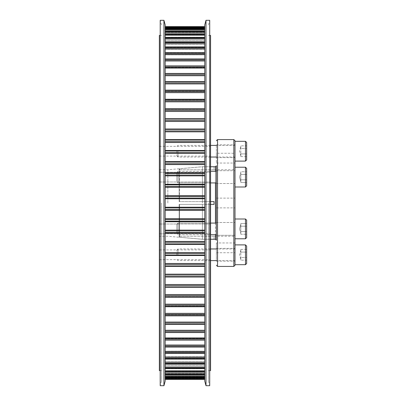 <?xml version="1.0" encoding="UTF-8"?>
<svg xmlns="http://www.w3.org/2000/svg" width="406" height="406" viewBox="0 0 406 406"><rect width="100%" height="100%" fill="white"/><g stroke="black" fill="none" stroke-linecap="round" stroke-linejoin="round"><path stroke-width="0.3" stroke-dasharray="2.03 1.52" d="M210.562 228.893L210.562 224.005L210.562 228.893M159.36 228.893L159.36 224.005L159.36 228.893M210.562 177.107L210.562 172.22L210.562 177.107M159.36 177.107L159.36 172.22L159.36 177.107M210.562 151.215L210.562 146.327L210.562 151.215M159.36 151.215L159.36 146.327L159.36 151.215M210.562 254.785L210.562 249.898L210.562 254.785M159.36 254.785L159.36 249.898L159.36 254.785M202.416 203L202.416 166.724L202.416 203M167.835 203L167.835 169.749L167.835 203M210.562 370.571L210.562 35.429M159.36 35.429L159.36 370.571M165.181 24.954L165.181 381.046M204.746 381.046L204.746 24.954M165.181 378.651L165.181 374.398L165.181 379.407L165.181 378.651L204.746 378.651L204.746 374.398L204.746 378.707L204.746 207.227L204.746 379.351L204.746 378.651L165.181 378.651M165.181 377.798L165.181 373.266L165.181 378.707L165.181 374.398L165.181 378.707L165.181 377.798L204.746 377.798M165.181 376.2L165.181 371.388L165.181 377.26L165.181 373.266L165.181 377.26L165.181 376.2L204.746 376.2M165.181 373.855L165.181 368.775L165.181 375.068L165.181 371.388L165.181 375.068L165.181 373.855L204.746 373.855M165.181 370.779L165.181 365.43L165.181 372.145L165.181 368.775L165.181 372.145L165.181 370.779L204.746 370.779M165.181 366.988L165.181 361.376L165.181 368.496L165.181 365.43L165.181 368.496L165.181 366.988L204.746 366.988M165.181 362.497L165.181 356.62L165.181 364.146L165.181 361.376L165.181 364.146L165.181 362.497L204.746 362.497M165.181 357.316L165.181 351.19L165.181 359.107L165.181 356.62L165.181 359.107L165.181 357.316L204.746 357.316M165.181 351.479L165.181 345.11L165.181 353.403L165.181 351.19L165.181 353.403L165.181 351.479L204.746 351.479M165.181 345.004L165.181 338.401L165.181 347.059L165.181 345.004L204.746 345.004M165.181 337.924L165.181 331.093L165.181 340.096L165.181 337.924L204.746 337.924M165.181 330.266L165.181 323.222L165.181 332.555L165.181 330.266L204.746 330.266M165.181 322.059L165.181 314.812L165.181 324.46L165.181 322.059L204.746 322.059M165.181 313.346L165.181 305.911L165.181 315.848L165.181 313.346L204.746 313.346M165.181 304.155L165.181 296.547L165.181 306.753L165.181 304.155L204.746 304.155M165.181 294.538L165.181 286.768L165.181 297.222L165.181 294.538L204.746 294.538M165.181 284.525L165.181 276.613L165.181 287.286L165.181 284.525L204.746 284.525M165.181 274.162L165.181 266.118L165.181 276.993L165.181 274.162L204.746 274.162M165.181 263.494L165.181 255.338L165.181 266.387L165.181 263.494L204.746 263.494M165.181 252.573L165.181 244.321L165.181 255.516L165.181 252.573L204.746 252.573M165.181 241.433L165.181 233.1L165.181 244.417L165.181 241.433L204.746 241.433M165.181 230.131L165.181 221.737L165.181 233.145L165.181 230.131L204.746 230.131M165.181 218.712L165.181 210.278L165.181 221.752L165.181 218.712L204.746 218.712M165.181 195.722L165.181 187.288L165.181 198.773L165.181 195.722L204.746 195.722L165.181 195.722M165.181 184.253L165.181 175.869L165.181 187.288L165.181 184.248L204.746 184.253L165.181 184.248M204.746 180.025L204.746 172.855L204.746 180.025M165.181 172.86L165.181 164.567L165.181 175.869L165.181 172.855L204.746 172.86L165.181 172.855M204.746 168.663L204.746 161.583L204.746 168.663M165.181 161.598L165.181 153.427L165.181 164.567L165.181 161.583L204.746 161.598L165.181 161.583M204.746 157.447L204.746 150.484L204.746 157.447M165.181 150.509L165.181 142.506L165.181 153.427L165.181 150.484L204.746 150.509M204.746 146.424L204.746 139.613L204.746 146.424M165.181 139.649L165.181 131.838L165.181 142.506L165.181 139.613L204.746 139.649L165.181 139.649M204.746 135.645L204.746 129.006L204.746 135.645M165.181 129.062L165.181 121.475L165.181 131.838L165.181 129.006L204.746 129.062L165.181 129.062M204.746 125.155L204.746 118.714L204.746 125.155M165.181 118.785L165.181 111.462L165.181 121.475L165.181 118.714L204.746 118.785L165.181 118.785M204.746 114.994L204.746 108.778L204.746 114.994M165.181 108.874L165.181 101.845L165.181 111.462L165.181 108.778L204.746 108.874L165.181 108.874M204.746 105.215L204.746 99.247L204.746 105.215M165.181 99.363L165.181 92.654L165.181 101.845L165.181 99.247L204.746 99.363L165.181 99.363M204.746 95.852L204.746 90.152L204.746 95.852M165.181 90.299L165.181 83.941L165.181 92.654L165.181 90.152L204.746 90.299L165.181 90.299M204.746 86.95L204.746 81.54L204.746 86.95M165.181 81.718L165.181 75.734L165.181 83.941L165.181 81.54L204.746 81.718L165.181 81.718M204.746 78.541L204.746 73.445L204.746 78.541M165.181 73.653L165.181 68.076L165.181 75.734L165.181 73.445L204.746 73.653L165.181 73.653M204.746 70.669L204.746 65.904L204.746 70.669M165.181 66.142L165.181 60.996L165.181 68.076L165.181 65.904L204.746 66.142L165.181 66.142M204.746 63.361L204.746 58.941L204.746 63.361M165.181 59.22L165.181 54.521L165.181 60.996L165.181 58.941L165.181 59.22L204.746 59.22L165.181 59.22M204.746 56.652L204.746 60.89L204.746 56.652M165.181 52.912L165.181 48.684L165.181 54.81L165.181 52.597L165.181 54.521L165.181 52.597L165.181 52.912L204.746 52.912L165.181 52.912M204.746 50.572L204.746 54.81L204.746 50.572M165.181 47.243L165.181 43.503L165.181 49.38L165.181 46.893L165.181 48.684L165.181 46.893L165.181 47.243L204.746 47.243L165.181 47.243M204.746 45.142L204.746 49.38L204.746 45.142M165.181 42.244L165.181 39.012L165.181 44.624L165.181 41.854L165.181 43.503L165.181 41.854L165.181 42.244L204.746 42.244L165.181 42.244M204.746 40.387L204.746 44.624L204.746 40.387M165.181 37.936L165.181 35.221L165.181 40.57L165.181 37.504L165.181 39.012L165.181 37.504L165.181 37.936L204.746 37.936L165.181 37.936M204.746 36.332L204.746 40.57L204.746 36.332M165.181 34.332L165.181 37.225L165.181 32.145L165.181 37.225L165.181 33.855L165.181 35.221L165.181 33.855L165.181 34.332L204.746 34.332L165.181 34.332M204.746 32.987L204.746 37.225L204.746 32.987M165.181 31.45L165.181 34.611L165.181 29.8L165.181 34.611L165.181 30.932L165.181 32.145L165.181 30.932L165.181 31.45L204.746 31.45L165.181 31.45M204.746 30.374L204.746 34.611L204.746 30.374M165.181 29.308L165.181 32.734L165.181 28.202L165.181 32.734L165.181 28.74L165.181 29.8L165.181 28.74L165.181 29.308L204.746 29.308L165.181 29.308M204.746 28.496L204.746 32.734L204.746 28.496M165.181 27.902L165.181 31.602L165.181 27.293L165.181 28.202L165.181 27.293L165.181 27.902L204.746 27.902L165.181 27.902M204.746 27.369L204.746 31.602L204.746 27.369M165.181 26.649L165.181 27.349L165.181 26.593L204.746 26.649M165.181 207.227L165.181 210.278L165.181 207.227L204.746 207.227M204.746 378.747L204.746 374.774L204.746 378.747L165.181 378.747L165.181 374.774L165.181 378.747L204.746 378.747M165.181 27.253L165.181 31.226L165.181 27.253L204.746 27.253L165.181 27.253M165.181 210.278L204.746 210.278L165.181 210.278M165.181 377.26L204.746 377.25L165.181 377.26M165.181 378.707L204.746 378.702L165.181 378.707M165.181 379.407L204.746 379.407L165.181 379.407M210.562 203L210.562 239.276L210.562 203M159.36 203L159.36 236.251L159.36 203M235.003 158.152L235.003 153.265L235.003 158.152M216.383 153.265L216.383 163.039L216.383 144.815L216.383 157.614L216.383 153.265L235.003 153.265M235.003 247.848L235.003 242.961L235.003 247.848M216.383 242.961L216.383 261.185L216.383 242.961L235.003 242.961M235.003 265.26L235.003 140.74M216.383 236.251L216.383 165.79M235.003 228.893L235.003 235.292L235.003 228.893M216.383 228.893L216.383 235.292L216.383 228.893L216.383 235.292L235.003 235.292L216.383 235.292L216.383 228.893M235.003 177.107L235.003 170.708L235.003 177.107M216.383 177.107L216.383 170.708L216.383 183.507L216.383 177.107L216.383 183.507L235.003 183.507L216.383 183.507L216.383 170.708L216.383 177.107M235.003 151.215L235.003 161.106L235.003 151.215M235.003 254.785L235.003 264.676M210.562 201.604L202.416 201.604L202.416 166.749L202.416 201.604L179.142 201.604L179.142 169.779L179.142 201.604L214.053 201.604L214.053 204.396L179.142 204.396L179.569 204.396L179.142 204.396L179.142 236.784L179.569 237.251L179.142 236.784L179.142 204.396L179.142 236.784L179.142 204.396L214.053 204.396L214.053 201.604L179.142 201.604L214.053 201.604L214.053 204.396L202.416 204.396L210.562 204.396M210.562 239.251L202.416 239.251L202.416 204.396L202.416 239.251L214.053 239.251L214.053 236.221L179.142 236.221L214.053 236.221L214.053 239.276M214.053 166.724L214.053 169.779L179.142 169.779L214.053 169.779L214.053 166.749L202.416 166.749L179.569 168.749L179.142 169.779L179.569 168.749L202.416 166.749L210.562 166.749M179.569 237.251L202.416 239.251L179.569 237.251L179.569 204.396L202.416 204.396L179.569 204.396L179.569 237.251M179.142 201.604L179.142 169.216L179.142 201.604M216.383 240.21L216.383 169.749M235.003 203L235.003 168.581L235.003 203M240.819 249.411L240.819 259.439L240.819 252.096L246.64 252.096L246.64 260.16L246.64 249.411L246.64 252.096L240.819 252.096L240.819 249.411L246.64 249.411M176.818 254.785L176.818 250.106L176.818 254.785M177.96 254.785L177.96 248.964L177.96 254.785M245.473 244.894L245.473 264.676M246.64 246.056L246.64 263.514M240.819 260.16L240.819 257.47L246.64 257.47L240.819 257.47L240.819 260.16L246.64 260.16M240.819 254.785L240.819 250.132L240.819 254.785M240.819 224.863L240.819 233.546L240.819 231.577L246.64 231.577L246.64 234.267L246.64 223.518L246.64 234.267L246.64 226.203L246.64 231.577L240.819 231.577L240.819 226.203L246.64 226.203L246.64 223.518L246.64 226.203L240.819 226.203L240.819 223.518L246.64 223.518L240.819 223.518L240.819 234.267L246.64 234.267L240.819 234.267L240.819 223.518L240.819 226.203L246.64 226.203L240.819 226.203L240.819 224.239L240.819 228.893L240.819 224.863M176.818 232.942L176.818 224.213L176.818 232.942M177.96 233.932L177.96 223.072L177.96 233.932M235.003 233.932L235.003 223.072L235.003 233.932M245.473 219.001L245.473 238.784L245.473 237.459L245.473 238.784L235.003 238.784L235.003 219.001L235.003 238.784M246.64 220.164L246.64 237.622L246.64 236.449L246.64 237.622L245.473 238.784M240.819 173.078L240.819 182.482L246.64 182.482L246.64 171.733L246.64 182.482L246.64 179.797L246.64 182.482L240.819 182.482L240.819 179.797L246.64 179.797L246.64 171.733L246.64 179.797L240.819 179.797L240.819 181.761L240.819 174.423L246.64 174.423L240.819 174.423L240.819 171.733L246.64 171.733L240.819 171.733L240.819 179.797L240.819 172.454L240.819 174.423L246.64 174.423L240.819 174.423L240.819 177.107L240.819 171.733L240.819 179.797L246.64 179.797L240.819 179.797L240.819 181.137L240.819 173.078M176.818 181.157L176.818 172.433L176.818 181.157M177.96 182.147L177.96 171.291L177.96 182.147M235.003 182.147L235.003 171.291L235.003 182.147M245.473 185.674L245.473 167.216L245.473 185.674M235.003 185.674L235.003 167.216L235.003 185.674M246.64 184.664L246.64 168.378L246.64 184.664M240.819 156.589L240.819 146.561L240.819 153.904L246.64 153.904L246.64 145.84L246.64 156.589L246.64 153.904L240.819 153.904L240.819 156.589L246.64 156.589M176.818 151.215L176.818 155.894L176.818 151.215M177.96 151.215L177.96 157.036L177.96 151.215M245.473 141.324L245.473 161.106M246.64 142.486L246.64 159.944M240.819 145.84L240.819 148.53L246.64 148.53L240.819 148.53L240.819 145.84L246.64 145.84M240.819 151.215L240.819 155.868L240.819 151.215M245.473 167.216L245.473 186.999L235.003 186.999M246.64 168.378L246.64 185.836L245.473 186.999M240.819 181.137L240.819 177.107L240.819 181.137M240.819 232.922L240.819 228.893L240.819 231.577L246.64 231.577L240.819 231.577L240.819 234.267L240.819 226.203L240.819 232.922M208.471 203L208.471 381.046L208.471 203M208.471 381.046L209.714 385.7L209.714 20.3L208.471 24.954M205.994 385.7L205.994 20.3M204.746 203L204.746 370.571L204.746 203M161.456 203L161.456 381.046L161.456 203M161.456 24.954L160.208 20.3L160.208 385.7L161.456 381.046M163.933 20.3L163.933 385.7M165.181 203L165.181 370.571L165.181 203M204.746 27.461L165.181 27.461M204.746 29.019L165.181 29.019M204.746 31.328L165.181 31.328M204.746 34.368L165.181 34.368M204.746 38.128L165.181 38.128M204.746 42.6L165.181 42.6M204.746 47.756L165.181 47.756M204.746 53.577L165.181 53.577M204.746 60.037L165.181 60.037M204.746 67.112L165.181 67.112M204.746 74.765L165.181 74.765M204.746 82.971L165.181 82.971M204.746 91.69L165.181 91.69M204.746 100.886L165.181 100.886M204.746 110.513L165.181 110.513M204.746 120.541L165.181 120.541M204.746 130.925L165.181 130.925M204.746 141.613L165.181 141.613M204.746 152.565L165.181 152.565M204.746 163.735L165.181 163.735M204.746 175.072L165.181 175.072M204.746 186.527L165.181 186.527M204.746 198.057L165.181 198.057M204.746 379.351L165.181 379.351M204.746 378.098L165.181 378.098L204.746 378.098M204.746 378.539L165.181 378.539M204.746 376.692L165.181 376.692L204.746 376.692M204.746 376.981L165.181 376.981M204.746 374.55L165.181 374.55L204.746 374.55M204.746 375.053L165.181 375.053M204.746 374.672L165.181 374.672M204.746 371.668L165.181 371.668L204.746 371.668M204.746 372.114L165.181 372.114M204.746 371.632L165.181 371.632M204.746 368.064L165.181 368.064L204.746 368.064M204.746 368.455L165.181 368.455M204.746 367.872L165.181 367.872M204.746 363.756L165.181 363.756L204.746 363.756M204.746 364.086L165.181 364.086M204.746 363.4L165.181 363.4M204.746 358.757L165.181 358.757L204.746 358.757M204.746 359.026L165.181 359.026M204.746 358.244L165.181 358.244M204.746 353.088L165.181 353.088L204.746 353.088M204.746 353.301L165.181 353.301M204.746 352.423L165.181 352.423M204.746 346.78L165.181 346.78L204.746 346.78M204.746 346.927L165.181 346.927M204.746 345.963L165.181 345.963M204.746 339.858L165.181 339.858L204.746 339.858M204.746 339.944L165.181 339.944M204.746 338.888L165.181 338.888M204.746 332.347L165.181 332.347L204.746 332.347M204.746 332.367L165.181 332.367M204.746 331.235L165.181 331.235M204.746 324.282L165.181 324.282L204.746 324.282M204.746 324.242L165.181 324.242M204.746 323.029L165.181 323.029M204.746 315.701L165.181 315.701L204.746 315.701M204.746 315.594L165.181 315.594M204.746 314.31L165.181 314.31M204.746 306.637L165.181 306.637L204.746 306.637M204.746 306.464L165.181 306.464M204.746 305.114L165.181 305.114M204.746 297.126L165.181 297.126L204.746 297.126M204.746 296.893L165.181 296.893M204.746 295.487L165.181 295.487M204.746 287.215L165.181 287.215L204.746 287.215M204.746 286.92L165.181 286.92M204.746 285.459L165.181 285.459M204.746 276.938L165.181 276.938L204.746 276.938M204.746 276.587L165.181 276.587M204.746 275.075L165.181 275.075M204.746 266.351L165.181 266.351L204.746 266.351M204.746 265.94L165.181 265.94M204.746 264.387L165.181 264.387M204.746 255.491L165.181 255.491M204.746 255.024L165.181 255.024M204.746 253.435L165.181 253.435M204.746 244.402L165.181 244.402L204.746 244.417M204.746 243.879L165.181 243.879M204.746 242.265L165.181 242.265M204.746 233.14L165.181 233.14L204.746 233.145M204.746 232.567L165.181 232.567M204.746 230.928L165.181 230.928M204.746 221.747L165.181 221.747L204.746 221.752M204.746 221.123L165.181 221.123M204.746 219.473L165.181 219.473M204.746 209.603L165.181 209.603M204.746 207.943L165.181 207.943M204.746 198.773L165.181 198.773M204.746 196.397L165.181 196.397M204.746 187.288L165.181 187.288M204.746 184.877L165.181 184.877M204.746 175.869L165.181 175.869M204.746 173.433L165.181 173.433M204.746 164.567L165.181 164.567M204.746 162.121L165.181 162.121M204.746 153.427L165.181 153.427M204.746 150.976L165.181 150.976M204.746 142.506L165.181 142.506M204.746 140.06L165.181 140.06M204.746 129.412L165.181 129.412M204.746 121.475L165.181 121.475M204.746 119.08L165.181 119.08M204.746 111.462L165.181 111.462M204.746 109.107L165.181 109.107M204.746 99.536L165.181 99.536M204.746 92.654L165.181 92.654M204.746 90.406L165.181 90.406M204.746 83.941L165.181 83.941M204.746 81.758L165.181 81.758M204.746 75.734L165.181 75.734M204.746 73.633L165.181 73.633M204.746 68.076L165.181 68.076M204.746 66.056L165.181 66.056M204.746 59.073L165.181 59.073M204.746 54.521L165.181 54.521M204.746 52.699L165.181 52.699M204.746 48.684L165.181 48.684M204.746 46.974L165.181 46.974M204.746 43.503L165.181 43.503M204.746 41.914L165.181 41.914M204.746 39.012L165.181 39.012M204.746 37.545L165.181 37.545M204.746 35.221L165.181 35.221M204.746 33.886L165.181 33.886M204.746 32.145L165.181 32.145M204.746 30.947L165.181 30.947M204.746 29.8L165.181 29.8M204.746 28.75L165.181 28.75L204.746 28.74M204.746 28.202L165.181 28.202M204.746 27.298L165.181 27.298L204.746 27.293M204.746 27.349L165.181 27.349L204.746 27.349M204.746 26.593L165.181 26.593L204.746 26.593M215.454 239.276L215.454 166.724M215.454 171.291L215.454 182.928M215.454 223.072L215.454 234.709M233.836 266.422L233.836 139.578M217.545 266.422L217.545 139.578M179.569 201.604L179.569 168.749L179.569 201.604M159.36 224.005L210.562 224.005L159.36 224.005M159.36 172.22L210.562 172.22L159.36 172.22M159.36 146.327L210.562 146.327M159.36 249.898L210.562 249.898M159.36 169.749L167.835 169.749L202.416 166.724L210.562 166.724M161.456 370.571L160.208 370.571M208.471 370.571L209.714 370.571M204.746 184.263L165.181 184.263L204.746 184.263M204.746 172.9L165.181 172.9L204.746 172.9M204.746 161.679L165.181 161.679L204.746 161.679M204.746 150.662L165.181 150.662L204.746 150.662M204.746 139.882L165.181 139.882L204.746 139.882M204.746 129.387L165.181 129.387L204.746 129.387M204.746 119.232L165.181 119.232L204.746 119.232M204.746 109.453L165.181 109.453L204.746 109.453M204.746 100.089L165.181 100.089L204.746 100.089M204.746 91.188L165.181 91.188L204.746 91.188M204.746 82.778L165.181 82.778L204.746 82.778M204.746 74.907L165.181 74.907L204.746 74.907M204.746 67.599L165.181 67.599L204.746 67.599M204.746 60.89L165.181 60.89L204.746 60.89M204.746 54.81L165.181 54.81L204.746 54.81M204.746 49.38L165.181 49.38L204.746 49.38M204.746 44.624L165.181 44.624L204.746 44.624M204.746 40.57L165.181 40.57L204.746 40.57M204.746 37.225L165.181 37.225L204.746 37.225M204.746 34.611L165.181 34.611L204.746 34.611M204.746 32.734L165.181 32.734L204.746 32.734M204.746 31.602L165.181 31.602L204.746 31.602M204.746 374.398L165.181 374.398L204.746 374.398M204.746 373.266L165.181 373.266L204.746 373.266M204.746 371.388L165.181 371.388L204.746 371.388M204.746 375.068L165.181 375.068M204.746 368.775L165.181 368.775L204.746 368.775M204.746 372.145L165.181 372.145M204.746 365.43L165.181 365.43L204.746 365.43M204.746 368.496L165.181 368.496M204.746 361.376L165.181 361.376L204.746 361.376M204.746 364.146L165.181 364.146M204.746 356.62L165.181 356.62L204.746 356.62M204.746 359.107L165.181 359.107M204.746 351.19L165.181 351.19L204.746 351.19M204.746 353.403L165.181 353.403M204.746 345.11L165.181 345.11L204.746 345.11M204.746 347.059L165.181 347.059M204.746 338.401L165.181 338.401L204.746 338.401M204.746 340.096L165.181 340.096M204.746 331.093L165.181 331.093L204.746 331.093M204.746 332.555L165.181 332.555M204.746 323.222L165.181 323.222L204.746 323.222M204.746 324.46L165.181 324.46M204.746 314.812L165.181 314.812L204.746 314.812M204.746 315.848L165.181 315.848M204.746 305.911L165.181 305.911L204.746 305.911M204.746 306.753L165.181 306.753M204.746 296.547L165.181 296.547L204.746 296.547M204.746 297.222L165.181 297.222M204.746 286.768L165.181 286.768L204.746 286.768M204.746 287.286L165.181 287.286M204.746 276.613L165.181 276.613L204.746 276.613M204.746 276.993L165.181 276.993M204.746 266.118L165.181 266.118L204.746 266.118M204.746 266.387L165.181 266.387M204.746 255.338L165.181 255.338L204.746 255.338M204.746 255.516L165.181 255.516M204.746 244.321L165.181 244.321L204.746 244.321M204.746 233.1L165.181 233.1L204.746 233.1M204.746 221.737L165.181 221.737L204.746 221.737M204.746 150.484L165.181 150.484M204.746 139.613L165.181 139.613M204.746 129.006L165.181 129.006M204.746 118.714L165.181 118.714M204.746 108.778L165.181 108.778M204.746 99.247L165.181 99.247M204.746 90.152L165.181 90.152M204.746 81.54L165.181 81.54M204.746 73.445L165.181 73.445M204.746 65.904L165.181 65.904M204.746 58.941L165.181 58.941M204.746 52.597L165.181 52.597M204.746 46.893L165.181 46.893M204.746 41.854L165.181 41.854M204.746 37.504L165.181 37.504M204.746 33.855L165.181 33.855M204.746 30.932L165.181 30.932M204.746 31.226L165.181 31.226M204.746 374.774L165.181 374.774M208.471 35.429L209.714 35.429M161.456 35.429L160.208 35.429M210.562 239.276L202.416 239.276L167.835 236.251L159.36 236.251M159.36 259.673L210.562 259.673M159.36 233.78L210.562 233.78L159.36 233.78M159.36 181.995L210.562 181.995L159.36 181.995M159.36 156.102L210.562 156.102M216.383 198.113L235.003 198.113M216.383 222.493L235.003 222.493L216.383 222.493M216.383 170.708L235.003 170.708L216.383 170.708M216.383 144.815L235.003 144.815M216.383 248.386L235.003 248.386M214.053 169.749L233.836 169.749L235.003 168.581M214.053 236.251L233.836 236.251L235.003 237.419M216.383 261.185L235.003 261.185M216.383 157.614L235.003 157.614M216.383 207.887L235.003 207.887M216.383 252.735L235.003 252.735M216.383 163.039L235.003 163.039M240.819 250.132L239.57 254.785L240.819 259.439M176.818 250.106L177.96 248.964L210.562 248.964M235.003 248.964L216.383 248.964M235.003 260.601L216.383 260.601M210.562 260.601L177.96 260.601L176.818 259.459M239.57 228.893L240.819 233.546L239.57 228.893L240.819 224.239L239.57 228.893M210.562 223.072L177.96 223.072L176.818 224.213L177.96 223.072L216.383 223.072M216.383 234.709L177.96 234.709L176.818 233.567L177.96 234.709L210.562 234.709M239.57 177.107L240.819 172.454L239.57 177.107L240.819 181.761L239.57 177.107M210.562 182.928L177.96 182.928L176.818 181.786L177.96 182.928L216.383 182.928M216.383 171.291L177.96 171.291L176.818 172.433L177.96 171.291L210.562 171.291M240.819 155.868L239.57 151.215L240.819 146.561M176.818 155.894L177.96 157.036L210.562 157.036M235.003 157.036L216.383 157.036M235.003 145.399L216.383 145.399M210.562 145.399L177.96 145.399L176.818 146.541"/><path stroke-width="0.61" d="M160.208 370.571L159.36 370.571L159.36 35.429L160.208 35.429M209.714 35.429L210.562 35.429L210.562 370.571L209.714 370.571M216.383 169.749L216.383 236.251M215.454 234.709L215.454 239.276L216.383 240.21L216.383 165.79L215.454 166.724L215.454 171.291M210.562 201.604L214.053 201.604L214.053 204.396L210.562 204.396M215.454 239.276L210.562 239.251M235.003 203L235.003 265.26L233.836 266.422L233.836 139.578L235.003 140.74L235.003 203M215.454 166.724L210.562 166.749M245.473 244.894L246.64 246.056L246.64 263.514L245.473 264.676L245.473 244.894L235.003 244.894M245.473 264.676L235.003 264.676L235.003 254.785M245.473 141.324L246.64 142.486L246.64 159.944L245.473 161.106L245.473 141.324L235.003 141.324M246.64 168.378L246.64 185.836L245.473 186.999L245.473 167.216L235.003 167.216L245.473 167.216L246.64 168.378L245.473 167.216M246.64 220.164L246.64 237.622L245.473 238.784L245.473 219.001L235.003 219.001L245.473 219.001L246.64 220.164L245.473 219.001M209.714 20.3L209.714 385.7L205.994 385.7L205.994 20.3L209.714 20.3M205.994 20.3L204.746 24.954L204.746 381.046L205.994 385.7M160.208 203L160.208 20.3L163.933 20.3L163.933 385.7L160.208 385.7L160.208 203M163.933 385.7L165.181 381.046L165.181 24.954L163.933 20.3M204.746 377.798L165.181 377.798M204.746 376.2L165.181 376.2M204.746 373.855L165.181 373.855M204.746 370.779L165.181 370.779M204.746 366.988L165.181 366.988M204.746 362.497L165.181 362.497M204.746 357.316L165.181 357.316M204.746 351.479L165.181 351.479M204.746 345.004L165.181 345.004M204.746 337.924L165.181 337.924M204.746 330.266L165.181 330.266M204.746 322.059L165.181 322.059M204.746 313.346L165.181 313.346M204.746 304.155L165.181 304.155M204.746 294.538L165.181 294.538M204.746 284.525L165.181 284.525M204.746 274.162L165.181 274.162M204.746 263.494L165.181 263.494M204.746 252.573L165.181 252.573M204.746 241.433L165.181 241.433M204.746 230.131L165.181 230.131M204.746 218.712L165.181 218.712M204.746 207.227L165.181 207.227M204.746 195.722L165.181 195.722L204.746 195.722M204.746 184.253L165.181 184.253L204.746 184.248M204.746 172.86L165.181 172.86L204.746 172.855M204.746 161.598L165.181 161.598L204.746 161.583M204.746 150.509L165.181 150.509M204.746 131.838L165.181 131.838L204.746 131.838M204.746 101.845L165.181 101.845L204.746 101.845M204.746 60.996L165.181 60.996L204.746 60.996M204.746 26.593L165.181 26.593L204.746 26.593M204.746 26.649L165.181 26.649M204.746 27.298L165.181 27.298L204.746 27.293M204.746 27.461L165.181 27.461M204.746 28.202L165.181 28.202M204.746 28.75L165.181 28.75L204.746 28.74M204.746 29.019L165.181 29.019M204.746 29.8L165.181 29.8M204.746 30.947L165.181 30.947M204.746 31.328L165.181 31.328M204.746 32.145L165.181 32.145M204.746 33.886L165.181 33.886M204.746 34.368L165.181 34.368M204.746 35.221L165.181 35.221M204.746 37.545L165.181 37.545M204.746 38.128L165.181 38.128M204.746 39.012L165.181 39.012M204.746 41.914L165.181 41.914M204.746 42.6L165.181 42.6M204.746 43.503L165.181 43.503M204.746 46.974L165.181 46.974M204.746 47.756L165.181 47.756M204.746 48.684L165.181 48.684M204.746 52.699L165.181 52.699M204.746 53.577L165.181 53.577M204.746 54.521L165.181 54.521M204.746 59.073L165.181 59.073M204.746 60.037L165.181 60.037M204.746 66.056L165.181 66.056M204.746 67.112L165.181 67.112M204.746 68.076L165.181 68.076M204.746 73.633L165.181 73.633M204.746 74.765L165.181 74.765M204.746 75.734L165.181 75.734M204.746 81.758L165.181 81.758M204.746 82.971L165.181 82.971M204.746 83.941L165.181 83.941M204.746 90.406L165.181 90.406M204.746 91.69L165.181 91.69M204.746 92.654L165.181 92.654M204.746 99.536L165.181 99.536M204.746 100.886L165.181 100.886M204.746 109.107L165.181 109.107M204.746 110.513L165.181 110.513M204.746 111.462L165.181 111.462M204.746 119.08L165.181 119.08M204.746 120.541L165.181 120.541M204.746 121.475L165.181 121.475M204.746 129.412L165.181 129.412M204.746 130.925L165.181 130.925M204.746 140.06L165.181 140.06M204.746 141.613L165.181 141.613M204.746 142.506L165.181 142.506M204.746 150.976L165.181 150.976M204.746 152.565L165.181 152.565M204.746 153.427L165.181 153.427M204.746 162.121L165.181 162.121M204.746 163.735L165.181 163.735M204.746 164.567L165.181 164.567M204.746 173.433L165.181 173.433M204.746 175.072L165.181 175.072M204.746 175.869L165.181 175.869M204.746 184.877L165.181 184.877M204.746 186.527L165.181 186.527M204.746 187.288L165.181 187.288M204.746 196.397L165.181 196.397M204.746 198.057L165.181 198.057M204.746 198.773L165.181 198.773M204.746 207.943L165.181 207.943M204.746 209.603L165.181 209.603M204.746 210.278L165.181 210.278L204.746 210.278M204.746 219.473L165.181 219.473M204.746 221.123L165.181 221.123M204.746 221.747L165.181 221.747L204.746 221.752M204.746 230.928L165.181 230.928M204.746 232.567L165.181 232.567M204.746 233.14L165.181 233.14L204.746 233.145M204.746 242.265L165.181 242.265M204.746 243.879L165.181 243.879M204.746 244.402L165.181 244.402L204.746 244.417M204.746 253.435L165.181 253.435M204.746 255.024L165.181 255.024M204.746 255.491L165.181 255.491M204.746 264.387L165.181 264.387M204.746 265.94L165.181 265.94M204.746 275.075L165.181 275.075M204.746 276.587L165.181 276.587M204.746 285.459L165.181 285.459M204.746 286.92L165.181 286.92M204.746 295.487L165.181 295.487M204.746 296.893L165.181 296.893M204.746 305.114L165.181 305.114M204.746 306.464L165.181 306.464M204.746 314.31L165.181 314.31M204.746 315.594L165.181 315.594M204.746 323.029L165.181 323.029M204.746 324.242L165.181 324.242M204.746 331.235L165.181 331.235M204.746 332.367L165.181 332.367M204.746 338.888L165.181 338.888M204.746 339.944L165.181 339.944M204.746 345.963L165.181 345.963M204.746 346.927L165.181 346.927M204.746 352.423L165.181 352.423M204.746 353.301L165.181 353.301M204.746 358.244L165.181 358.244M204.746 359.026L165.181 359.026M204.746 363.4L165.181 363.4M204.746 364.086L165.181 364.086M204.746 367.872L165.181 367.872M204.746 368.455L165.181 368.455M204.746 371.632L165.181 371.632M204.746 372.114L165.181 372.114M204.746 374.672L165.181 374.672M204.746 375.053L165.181 375.053M204.746 376.981L165.181 376.981M204.746 377.25L165.181 377.25L204.746 377.26M204.746 378.539L165.181 378.539M204.746 378.702L165.181 378.702L204.746 378.707M204.746 379.351L165.181 379.351M204.746 379.407L165.181 379.407L204.746 379.407M215.454 182.928L215.454 223.072M216.383 140.74L217.545 139.578L217.545 266.422L233.836 266.422M204.746 30.932L165.181 30.932M204.746 33.855L165.181 33.855M204.746 37.504L165.181 37.504M204.746 41.854L165.181 41.854M204.746 46.893L165.181 46.893M204.746 52.597L165.181 52.597M204.746 58.941L165.181 58.941M204.746 65.904L165.181 65.904M204.746 73.445L165.181 73.445M204.746 81.54L165.181 81.54M204.746 90.152L165.181 90.152M204.746 99.247L165.181 99.247M204.746 108.778L165.181 108.778M204.746 118.714L165.181 118.714M204.746 129.006L165.181 129.006M204.746 139.613L165.181 139.613M204.746 150.484L165.181 150.484M204.746 255.516L165.181 255.516M204.746 266.387L165.181 266.387M204.746 276.993L165.181 276.993M204.746 287.286L165.181 287.286M204.746 297.222L165.181 297.222M204.746 306.753L165.181 306.753M204.746 315.848L165.181 315.848M204.746 324.46L165.181 324.46M204.746 332.555L165.181 332.555M204.746 340.096L165.181 340.096M204.746 347.059L165.181 347.059M204.746 353.403L165.181 353.403M204.746 359.107L165.181 359.107M204.746 364.146L165.181 364.146M204.746 368.496L165.181 368.496M204.746 372.145L165.181 372.145M204.746 375.068L165.181 375.068M217.545 266.422L216.383 265.26M217.545 139.578L233.836 139.578M216.383 248.964L210.562 248.964M216.383 260.601L210.562 260.601M216.383 157.036L210.562 157.036M245.473 161.106L235.003 161.106M216.383 145.399L210.562 145.399M216.383 182.928L210.562 182.928M245.473 186.999L235.003 186.999M216.383 171.291L210.562 171.291M216.383 223.072L210.562 223.072M245.473 238.784L235.003 238.784M216.383 234.709L210.562 234.709"/></g></svg>

